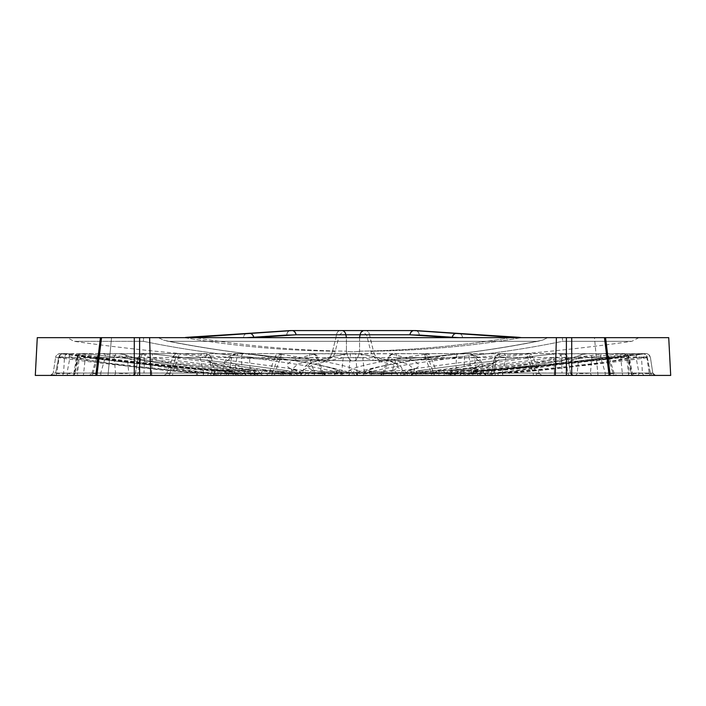 <?xml version="1.0" encoding="UTF-8"?>
<svg xmlns="http://www.w3.org/2000/svg" width="706" height="706" viewBox="0 0 706 706"><rect width="100%" height="100%" fill="white"/><g stroke="black" fill="none" stroke-linecap="round" stroke-linejoin="round"><path stroke-width="0.53" stroke-dasharray="3.53 2.65" d="M37.277 337.653L111.53 337.653L101.549 337.653L96.881 375.424L108 375.424L111.53 337.653L100.446 337.653L101.549 337.653L96.881 375.424L108 375.424L95.778 375.424L134.29 375.424L89.115 375.424L93.024 373.024L143.998 373.024L144.456 357.598A4.677 3.274 -90 0 1 147.695 353.627A4.677 3.274 -90 0 1 148.181 353.671L152.046 353.927A4.677 0.477 96.5 0 1 152.099 353.909A4.677 0.477 96.5 0 1 152.134 357.739L151.596 373.086L280.467 373.086A2.833 2.339 -90 0 0 282.771 375.424L134.29 375.424L134.29 337.653L100.446 337.653L111.53 337.653L108 375.424L35.3 375.424M134.29 337.653L139.611 337.653L139.611 375.424L566.388 375.424L447.586 375.424L566.388 375.424L468.563 375.424L471.043 373.959L508.629 373.086L629.125 373.086C634.615 373.801 639.036 373.774 642.398 373.024L652.794 373.024L650.438 357.598A4.677 4.677 90 0 0 645.125 353.671L643.351 353.927A4.677 2.93 -98.3 0 1 643.369 353.927A4.677 2.93 -98.3 0 1 646.872 357.739L649.22 373.086L502.725 373.086A2.833 0.529 90 0 1 502.204 375.424L655.592 375.424L566.388 375.424L566.388 337.653L571.71 337.653L571.71 375.424L610.222 375.424L598 375.424L609.119 375.424L604.451 337.653L571.71 337.653M670.7 375.424L598 375.424L609.119 375.424L604.451 337.653L605.554 337.653L604.451 337.653L605.554 337.653L610.222 375.424M423.229 375.424L616.885 375.424L612.976 373.024L562.002 373.024L561.544 357.598A4.677 3.274 90 0 0 558.305 353.627A4.677 3.274 90 0 0 557.819 353.671L553.954 353.927A4.677 0.477 -96.5 0 0 553.901 353.909A4.677 0.477 -96.5 0 0 553.866 357.739L554.404 373.086L425.533 373.086A2.833 2.339 90 0 1 423.229 375.424L415.216 375.424L422.135 375.424L423.6 373.968L465.175 373.086L605.316 373.086C612.87 373.801 615.42 373.774 612.976 373.024A2.833 2.453 -90 0 0 615.403 375.424L422.135 375.424M412.013 375.424L415.216 375.424A2.833 2.48 90 0 0 417.564 373.5L414.599 373.748L412.013 375.424M101.161 375.424A2.833 0.477 -90 0 1 100.684 373.086C93.13 373.801 90.58 373.774 93.024 373.024A2.833 2.453 90 0 1 90.597 375.424L282.771 375.424M293.987 375.424L290.784 375.424A2.833 2.48 -90 0 1 288.436 373.5L291.401 373.748L293.987 375.424M234.242 375.424L52.809 375.424L55.677 373.024L77.66 373.024L79.169 357.598A4.677 4.307 -90 0 1 83.423 353.627L83.423 353.627A4.677 4.307 -90 0 1 84.058 353.671L87.103 353.927A4.677 1.324 96.8 0 0 87.023 353.909A4.677 1.324 96.8 0 0 85.249 357.739L83.687 373.086L232.715 373.086A2.833 1.553 -90 0 0 234.242 375.424L256.366 375.424L253.842 373.889L208.067 373.086L67.008 373.086C59.957 373.801 56.18 373.774 55.677 373.024A2.833 2.806 90 0 1 52.906 375.424L252.933 375.424L247.568 371.559L226.149 370.526A4.677 1.394 -85.8 0 0 224.64 373.571A2.833 0.777 -90 0 1 223.908 375.424M533.842 375.424A2.833 0.627 90 0 1 533.224 373.086C540.116 373.801 541.061 373.774 536.057 373.024A2.833 1.73 -90 0 0 537.769 375.424L361.604 375.424L541.996 375.424L539.34 373.589L536.057 373.024L463.842 373.024L464.504 357.598A4.677 1.756 90 0 0 462.774 353.627A4.677 1.756 90 0 0 462.518 353.671L458.423 353.927A4.677 2.215 -97.4 0 0 458.079 353.918A4.677 2.215 -97.4 0 0 456.403 357.739L455.829 373.086L366.741 373.086A2.833 2.771 90 0 1 364.014 375.424M361.454 375.424L361.604 375.424A2.833 2.815 90 0 0 364.278 373.5L361.454 375.424M432.169 375.424L241.037 375.424L432.169 375.424M503.687 375.424A2.833 1.412 90 0 1 502.293 373.024L567.924 373.024A2.833 2.03 90 0 0 569.936 375.424L566.388 375.424M442.98 375.424L447.586 375.424L449.59 373.968L445.512 373.862L442.98 375.424M488.27 375.424L488.437 375.424A2.833 2.789 -90 0 0 491.182 373.086L488.27 375.424M172.158 375.424L344.396 375.424L163.995 375.424L166.651 373.589L169.943 373.024A2.833 1.73 -90 0 1 168.231 375.424L172.158 375.424A2.833 0.627 90 0 0 172.776 373.086C165.884 373.801 164.939 373.774 169.943 373.024L242.158 373.024A2.833 1.05 -90 0 1 241.117 375.424M344.546 375.424L344.396 375.424A2.833 2.815 -90 0 1 341.722 373.5L344.546 375.424M347.246 375.424A2.833 2.78 -90 0 0 349.982 373.086L272.295 373.086A2.833 1.633 90 0 1 270.689 375.424L406.135 375.424L266.171 375.424L268.81 373.606L275.146 356.954M456.182 375.424L381.752 375.424L410.927 375.424L402.023 375.424L404.626 373.703L409.771 373.086L384.108 373.086L380.057 375.424L381.752 375.424A2.833 2.392 -90 0 0 384.108 373.086C381.416 373.801 383.852 373.774 391.442 373.024L471.582 373.024L469.137 357.598A4.677 1.827 -90 0 0 467.337 353.627A4.677 1.827 -90 0 0 467.063 353.671L469.799 353.927A4.677 4.448 111.7 0 1 471.802 354.209A4.677 4.448 111.7 0 1 471.811 354.218A4.677 4.448 111.7 0 1 474.52 357.739L476.885 373.086L483.672 373.086L453.852 373.086A2.833 2.365 90 0 0 456.182 375.424L413.928 375.424L415.216 373.968L405.562 373.571A4.677 4.448 76.8 0 1 408.721 370.641L414.89 368.435L414.325 369.635L409.771 373.086A2.833 2.771 90 0 1 407.035 375.424M405.562 373.571A2.833 2.727 90 0 1 403.011 375.424L413.928 375.424M592.625 375.424A2.833 2.242 90 0 1 590.41 373.024L631.032 373.086A2.833 2.471 -90 0 0 633.467 375.424L634.147 375.424A2.833 2.63 90 0 1 631.552 373.024L628.755 357.598A4.677 4.333 -90 0 0 624.466 353.627L624.466 353.627A4.677 4.333 -90 0 0 623.83 353.671L623.61 353.927A4.677 4.086 -103.4 0 1 628.252 357.739L631.032 373.086L509.37 373.086A2.833 0.574 90 0 0 509.935 375.424M466.278 375.424L469.252 373.968L466.278 375.424M292.072 375.424L290.784 373.968L300.438 373.571A2.833 2.727 -90 0 0 302.989 375.424L303.977 375.424L301.374 373.703L296.229 373.086L321.892 373.086L325.951 375.424L219.54 375.424L324.248 375.424A2.833 2.392 90 0 1 321.892 373.086C324.584 373.801 322.139 373.774 314.558 373.024L234.418 373.024L236.863 357.598A4.677 1.827 90 0 1 238.663 353.627A4.677 1.827 90 0 1 238.937 353.671L236.201 353.927A4.677 4.448 -111.7 0 0 234.198 354.209A4.677 4.448 -111.7 0 0 234.189 354.218A4.677 4.448 -111.7 0 0 231.48 357.739L229.115 373.086L222.328 373.086L252.148 373.086A2.833 2.365 -90 0 1 249.818 375.424M482.092 375.424L449.634 375.424L452.158 373.889L497.933 373.086L638.992 373.086C646.052 373.801 649.829 373.774 650.323 373.024L628.34 373.024L626.831 357.598A4.677 4.307 90 0 0 622.577 353.627L622.577 353.627A4.677 4.307 90 0 0 621.942 353.671L618.897 353.927A4.677 1.324 -96.8 0 1 618.977 353.909A4.677 1.324 -96.8 0 1 620.75 357.739L622.313 373.086L473.285 373.086A2.833 1.553 90 0 1 471.758 375.424L653.191 375.424L650.323 373.024A2.833 2.806 -90 0 0 653.094 375.424L482.092 375.424A2.833 0.777 90 0 1 481.36 373.571A4.677 1.394 85.8 0 0 479.851 370.526C534.98 366.405 587.648 361.013 637.862 354.341L641.966 353.671A4.677 4.624 -90 0 1 647.225 357.598L650.323 373.024M459.35 375.424A2.833 1.774 90 0 0 461.027 373.5A4.677 2.824 -95.2 0 1 463.374 370.35C510.817 366.017 562.682 360.537 618.977 353.909L642.654 353.627C645.496 354.085 647.04 355.339 647.27 357.377L620.75 357.739C568.683 363.722 519.528 368.841 473.285 373.086L461.027 373.5C451.778 373.774 449.828 373.933 455.185 373.968L453.067 375.424L471.758 375.424M113.366 375.424L239.157 375.424L113.366 375.424A2.833 2.242 90 0 0 115.581 373.024L74.448 373.024A2.833 2.63 90 0 1 71.853 375.424L72.533 375.424A2.833 2.471 -90 0 0 74.968 373.086L196.63 373.086A2.833 0.574 -90 0 1 196.065 375.424M239.722 375.424L236.748 373.968L239.722 375.424M79.151 375.424L237.437 375.424L234.957 373.959L197.371 373.086L76.875 373.086A2.833 2.312 90 0 0 79.151 375.424L237.234 375.424L231.03 371.559L214.13 370.526L214.598 375.424M303.112 375.424L435.311 375.424L303.112 375.424A2.833 2.78 -90 0 0 305.857 373.086L334.626 373.968L356.018 373.086L433.705 373.086L437.19 373.606L439.829 375.424L435.311 375.424A2.833 1.633 90 0 1 433.705 373.086C438.885 373.801 438.082 373.774 431.269 373.024L348.808 373.024L350.538 353.671L346.84 353.927A4.677 3.609 -100.2 0 0 346.002 353.953A4.677 3.609 -100.2 0 0 343.195 357.739L341.598 373.086L302.653 373.086L305.857 373.086L303.156 370.218L313.941 364.278L343.195 357.739L350.494 357.598L425.268 357.598L431.269 373.024A2.833 0.741 -90 0 0 432.001 375.424M258.414 375.424L132.622 375.424L135.481 373.086A2.833 2.815 -90 0 1 132.71 375.424L258.414 375.424L256.41 373.968L260.488 373.862L263.02 375.424L258.414 375.424M217.73 375.424L217.563 375.424A2.833 2.789 -90 0 1 214.818 373.086L217.73 375.424M645.099 375.424A2.833 2.736 90 0 1 642.398 373.024L641.533 357.598C638.348 356.442 633.962 356.627 628.366 358.154A4.677 3.662 -100.8 0 1 631.19 354.377A4.677 3.662 -100.8 0 1 631.402 354.341L636.38 353.671A4.677 4.536 90 0 1 641.533 357.598L646.872 357.739C604.292 363.722 556.249 368.841 502.725 373.086L471.22 373.968L468.766 375.424L502.204 375.424M555.26 375.424L556.407 337.653L566.388 337.653M556.407 337.653L149.593 337.653L150.74 375.424M149.593 337.653L139.611 337.653M211.906 375.424A2.833 1.553 -90 0 1 210.37 373.086L128.774 373.086A2.833 2.762 90 0 0 131.501 375.424M237.234 373.951L233.086 371.427L223.308 370.535C178.062 367.261 145.224 361.984 124.785 354.694A4.677 4.474 113.8 0 0 123.444 354.341L118.352 353.671A4.677 3.751 -90 0 0 117.814 353.627L124.785 354.694A4.677 4.474 113.8 0 1 127.362 358.154L128.774 373.086C125.686 373.801 121.291 373.774 115.581 373.024L114.09 357.598C119.367 356.442 123.797 356.627 127.362 358.154C141.085 364.075 168.76 369.053 210.379 373.086L236.748 373.968L233.059 371.559L223.246 370.526A4.677 2.153 -85.5 0 1 223.308 370.535A4.677 2.153 -85.5 0 1 225.064 373.571A2.833 1.377 -90 0 0 226.361 375.424M77.748 357.739L77.245 357.598L77.748 357.739L74.968 373.086L74.448 373.024L77.245 357.598A4.677 4.333 90 0 1 82.17 353.671L82.39 353.927A4.677 4.086 103.4 0 0 77.748 357.739C104.356 363.722 143.98 368.841 196.63 373.086L236.748 373.968M197.901 375.424A2.833 0.529 -90 0 1 197.371 373.086C148.472 369.053 108.556 364.075 77.634 358.154A4.677 3.662 100.8 0 0 74.81 354.377A4.677 3.662 100.8 0 0 74.598 354.341L69.62 353.671A4.677 4.536 -90 0 0 64.467 357.598L63.602 373.024A2.833 2.736 90 0 1 60.901 375.424M214.13 370.526L189.19 368.611C142.488 364.667 104.364 359.919 74.81 354.377L68.967 353.627L60.169 353.627L57.963 354.183L56.401 355.542L55.553 357.598A4.677 4.677 -90 0 1 60.875 353.671L62.649 353.927A4.677 2.93 98.3 0 0 62.631 353.927A4.677 2.93 98.3 0 0 59.127 357.739L56.78 373.086L203.275 373.086C149.751 368.841 101.708 363.722 59.127 357.739L55.562 357.598L53.232 373.024L55.562 357.598L64.467 357.598C67.652 356.442 72.038 356.627 77.634 358.154L76.875 373.086C71.385 373.801 66.964 373.774 63.602 373.024L53.206 373.024A2.833 2.833 -90 0 1 50.435 375.424M50.408 375.424L53.206 373.024L56.78 373.086A2.833 1.747 -90 0 1 55.05 375.424M62.649 353.927C108.715 360.545 160.183 366.017 217.042 370.341A4.677 1.191 94.3 0 1 217.069 370.341A4.677 1.191 94.3 0 1 217.951 373.5L203.275 373.086A2.833 0.529 -90 0 0 203.796 375.424M218.701 375.424A2.833 0.785 -90 0 1 217.951 373.5L234.78 373.968M268.81 373.606L272.295 373.086C267.115 373.801 267.918 373.774 274.731 373.024A2.833 0.741 -90 0 1 273.999 375.424M272.295 373.086L277.82 358.154A4.677 2.85 98.4 0 1 280.741 354.341C279.073 353.98 279.505 353.75 282.021 353.671A4.677 1.138 90 0 0 281.862 353.627A4.677 1.138 90 0 0 280.732 357.598L274.731 373.024L403.347 373.086L400.143 373.086L402.844 370.218L392.059 364.278L362.805 357.739L364.402 373.086A2.833 2.224 -90 0 0 366.59 375.424M357.192 373.024L355.462 353.671L359.16 353.927C394.778 360.545 405.862 366.017 392.386 370.341A4.677 4.51 -105.8 0 1 396.737 373.5L400.143 373.086A2.833 2.78 90 0 0 402.888 375.424M370.994 375.424L371.374 373.968L349.982 373.086C340.68 369.053 316.623 364.075 277.82 358.154L275.137 356.945M399.314 375.424A2.833 2.718 90 0 1 396.737 373.5L371.374 373.968L371.965 371.559C363.166 371.497 358.11 371.153 356.786 370.526A4.677 4.642 -51.5 0 0 352.444 373.571A2.833 2.815 -90 0 1 349.805 375.424M362.805 357.739L280.732 357.598L275.146 356.945C275.499 354.88 277.74 353.768 281.862 353.627L359.998 353.953A4.677 3.609 100.2 0 1 362.805 357.739M226.423 375.424A2.833 2.727 -90 0 0 229.115 373.086L234.418 373.024A2.833 1.121 -90 0 1 233.307 375.424M314.205 375.424L314.558 373.024L309.352 357.598L317.929 357.307L317.073 358.154A4.677 4.033 -103.3 0 0 313.217 354.341C313.941 353.98 312.908 353.75 310.128 353.671A4.677 0.688 -90 0 0 310.031 353.627A4.677 0.688 -90 0 0 309.352 357.598L231.48 357.739L224.093 363.069C228.047 355.197 228.426 357.51 234.18 354.218M298.965 375.424A2.833 2.771 -90 0 1 296.229 373.086L291.675 369.635L297.711 364.199L317.073 358.154L321.892 373.086M219.54 375.424L222.328 373.086L224.093 363.069L230.747 368.488L252.148 373.086L290.784 373.968L288.807 371.559C296.052 371.497 298.576 371.153 296.352 370.526A4.677 4.448 -76.8 0 1 297.27 370.641A4.677 4.448 -76.8 0 1 297.279 370.641A4.677 4.448 -76.8 0 1 300.438 373.571M236.201 353.927C220.916 360.545 230.377 366.017 264.582 370.341A4.677 3.707 96.8 0 0 260.911 373.5A2.833 2.215 -90 0 1 258.82 375.424M339.409 375.424A2.833 2.224 -90 0 0 341.598 373.086L348.808 373.024L348.773 375.424M358.754 375.424A2.833 2.78 90 0 1 356.018 373.086C365.32 369.053 389.377 364.075 428.18 358.154A4.677 2.85 -98.4 0 0 425.259 354.341C426.927 353.98 426.495 353.75 423.979 353.671A4.677 1.138 -90 0 1 424.138 353.627A4.677 1.138 -90 0 1 425.268 357.598L430.854 356.945C430.501 354.88 428.26 353.768 424.138 353.627L346.002 353.953C325.793 357.642 313.12 361.101 307.975 364.322C306.528 364.49 304.93 366.449 303.156 370.218L302.653 373.086L299.865 375.424M335.006 375.424L334.035 371.559C342.834 371.497 347.89 371.153 349.214 370.526A4.677 4.642 51.5 0 1 353.556 373.571A2.833 2.815 90 0 0 356.195 375.424M346.84 353.927C311.222 360.545 300.138 366.017 313.614 370.341A4.677 4.51 105.8 0 0 309.263 373.5A2.833 2.718 -90 0 1 306.686 375.424M454.461 375.424A2.833 1.386 -90 0 0 455.829 373.086L463.842 373.024A2.833 1.05 -90 0 0 464.883 375.424M417.67 375.424A2.833 2.365 90 0 1 415.34 373.086L533.224 373.086L527.832 358.154A4.677 1.227 -96.9 0 0 526.297 354.341C528.653 353.98 528.9 353.75 527.02 353.671A4.677 2.789 -90 0 1 527.426 353.627A4.677 2.789 -90 0 1 527.435 353.627A4.677 2.789 -90 0 1 530.18 357.598L536.057 373.024M530.18 357.598L456.403 357.739C409.383 363.722 379.493 368.841 366.741 373.086L364.278 373.5L381.258 373.968L415.34 373.086L527.832 358.154L533.092 356.83C531.892 354.553 530.003 353.485 527.426 353.627L458.079 353.918C406.691 360.589 376.157 366.246 366.467 370.888A4.677 4.624 -118.1 0 0 366.458 370.888A4.677 4.624 -118.1 0 0 364.278 373.5M380.675 375.424L382.158 371.559L402.641 370.526A4.677 4.13 81.4 0 1 406.594 373.571A2.833 2.48 90 0 0 408.924 375.424M458.423 353.927C407.883 360.545 377.957 366.017 368.638 370.341A4.677 4.624 -118.1 0 0 366.467 370.888L364.111 373.562M623.063 375.424A2.833 0.768 -90 0 1 622.313 373.086L628.34 373.024A2.833 2.603 -90 0 0 630.917 375.424M637.5 375.424A2.833 1.509 90 0 0 638.992 373.086L636.177 358.154A4.677 2.294 -97.7 0 1 637.862 354.341M498.498 375.424A2.833 0.574 90 0 1 497.933 373.086C546.673 369.053 592.758 364.075 636.177 358.154C642.937 356.627 646.625 356.442 647.225 357.598M455.185 373.968L458.432 371.559L479.851 370.526M618.897 353.927C562.7 360.545 510.915 366.017 463.533 370.341A4.677 2.824 -95.2 0 0 463.383 370.35C450.366 372.009 456.703 370.518 452.158 373.889M650.95 375.424A2.833 1.747 -90 0 1 649.22 373.086L652.768 373.024L655.592 375.424M655.565 375.424A2.833 2.833 -90 0 1 652.768 373.024L650.447 357.598C648.902 354.589 647.358 353.265 645.813 353.627L643.369 353.927C597.311 360.545 545.835 366.017 488.931 370.341A4.677 1.191 -94.3 0 0 488.931 370.341A4.677 1.191 -94.3 0 0 488.049 373.5A2.833 0.785 90 0 1 487.299 375.424M626.849 375.424A2.833 2.312 90 0 0 629.125 373.086L628.366 358.154C597.444 364.075 557.528 369.053 508.629 373.086A2.833 0.529 90 0 1 508.099 375.424M471.22 373.968L474.97 371.559L491.87 370.526L491.402 375.424M275.87 372.565L462.077 372.565L275.87 372.565M554.069 375.424L554.404 373.086L562.002 373.024A2.833 1.977 -90 0 0 563.953 375.424M604.839 375.424A2.833 0.477 90 0 0 605.316 373.086L600.877 358.154A4.677 0.574 -96.7 0 1 600.947 354.341L603.568 353.671A4.677 4.007 -90 0 1 604.159 353.627L604.159 353.627A4.677 4.007 -90 0 1 608.122 357.598L612.976 373.024M466.745 375.424A2.833 1.589 90 0 1 465.175 373.086C506.334 369.053 551.571 364.075 600.877 358.154C607.778 356.627 610.196 356.442 608.122 357.598L609.084 356.971C607.495 354.35 605.854 353.229 604.159 353.627L553.901 353.909C495.983 360.545 451.611 366.035 420.794 370.376L420.794 370.376A4.677 4.024 -98.1 0 0 417.564 373.5C412.26 373.774 414.272 373.933 423.6 373.968L425.842 371.559L448.522 370.526A4.677 2.992 84.8 0 1 451.469 373.571A2.833 1.765 90 0 0 453.128 375.424M608.122 357.598L553.866 357.739L425.541 373.086L417.564 373.5M553.954 353.927C496.194 360.545 451.964 366.017 421.279 370.341A4.677 4.024 -98.1 0 0 420.794 370.376C417.175 370.65 415.11 371.771 414.599 373.748M82.937 375.424A2.833 0.768 90 0 0 83.687 373.086L77.66 373.024A2.833 2.603 90 0 1 75.083 375.424M68.5 375.424A2.833 1.509 -90 0 1 67.008 373.086L69.823 358.154A4.677 2.294 97.7 0 0 68.138 354.341L64.034 353.671A4.677 4.624 90 0 0 58.774 357.598L55.677 373.024M207.502 375.424A2.833 0.574 -90 0 0 208.067 373.086C159.327 369.053 113.242 364.075 69.823 358.154C63.063 356.627 59.375 356.442 58.774 357.598L58.73 357.377C58.96 355.339 60.504 354.085 63.346 353.627L87.023 353.909C143.318 360.537 195.183 366.017 242.626 370.35A4.677 2.824 95.2 0 1 244.973 373.5C254.222 373.774 256.172 373.933 250.815 373.968M58.774 357.598L85.249 357.739C137.317 363.722 186.472 368.841 232.715 373.086L244.973 373.5A2.833 1.774 -90 0 0 246.65 375.424M87.103 353.927C143.3 360.545 195.085 366.017 242.467 370.341A4.677 2.824 95.2 0 1 242.617 370.35C255.634 372.009 249.297 370.518 253.842 373.889M288.33 375.424A2.833 2.365 -90 0 0 290.66 373.086L172.776 373.086L178.168 358.154L290.66 373.086L324.742 373.968L323.842 371.559L303.359 370.526A4.677 4.13 -81.4 0 0 299.406 373.571A2.833 2.48 -90 0 1 297.076 375.424M339.251 373.086C326.499 368.841 296.617 363.722 249.597 357.739L250.171 373.086A2.833 1.386 -90 0 0 251.539 375.424M169.943 373.024L175.82 357.598L178.168 358.154A4.677 1.227 96.9 0 1 179.703 354.341C177.347 353.98 177.1 353.75 178.98 353.671A4.677 2.789 90 0 0 178.574 353.627A4.677 2.789 90 0 0 175.82 357.598L241.487 357.598A4.677 1.756 -90 0 1 243.226 353.627A4.677 1.756 -90 0 1 243.482 353.671L247.577 353.927A4.677 2.215 97.4 0 1 247.921 353.918A4.677 2.215 97.4 0 1 249.597 357.739L241.487 357.598L242.158 373.024L339.259 373.086A2.833 2.771 -90 0 0 341.986 375.424M339.259 373.086L341.722 373.5L324.742 373.968L325.325 375.424M175.82 357.598L172.908 356.83L166.651 373.589M151.931 375.424L151.596 373.086L143.998 373.024A2.833 1.977 90 0 1 142.047 375.424M239.255 375.424A2.833 1.589 -90 0 0 240.825 373.086L100.684 373.086L105.123 358.154A4.677 0.574 96.7 0 0 105.053 354.341L102.432 353.671A4.677 4.007 90 0 0 101.849 353.627A4.677 4.007 90 0 0 101.841 353.627A4.677 4.007 90 0 0 97.878 357.598L93.024 373.024M97.878 357.598L152.134 357.739L280.459 373.086L288.436 373.5C293.74 373.774 291.728 373.933 282.4 373.968L240.825 373.086C199.666 369.053 154.429 364.075 105.123 358.154C98.222 356.627 95.804 356.442 97.878 357.598L96.916 356.971C97.604 354.897 99.246 353.785 101.849 353.627L152.099 353.909C210.017 360.545 254.389 366.035 285.206 370.376L285.206 370.376A4.677 4.024 98.1 0 1 288.436 373.5M283.865 375.424L280.158 371.559L257.478 370.526A4.677 2.992 -84.8 0 0 254.531 373.571A2.833 1.765 -90 0 1 252.872 375.424M152.046 353.927C209.806 360.545 254.036 366.017 284.721 370.341A4.677 4.024 98.1 0 1 285.206 370.376C288.833 370.659 290.898 371.78 291.401 373.748M479.577 375.424A2.833 2.727 90 0 1 476.885 373.086L471.582 373.024A2.833 1.121 90 0 0 472.693 375.424M391.795 375.424L391.442 373.024L396.648 357.598L388.079 357.307L388.927 358.154A4.677 4.033 103.3 0 1 392.783 354.341C392.059 353.98 393.092 353.75 395.872 353.671A4.677 0.688 90 0 1 395.969 353.627A4.677 0.688 90 0 1 396.648 357.598L474.52 357.739L481.907 363.069C477.953 355.197 477.583 357.51 471.82 354.218M483.672 373.086L481.907 363.069L475.253 368.488L453.852 373.086L415.216 373.968L417.193 371.559C409.939 371.497 407.424 371.153 409.648 370.526A4.677 4.448 76.8 0 0 408.721 370.641L404.617 373.703M384.108 373.086L388.927 358.154L408.297 364.199L414.325 369.635L413.716 373.086M469.799 353.927C485.084 360.545 475.623 366.017 441.418 370.341A4.677 3.707 -96.8 0 1 445.089 373.5A2.833 2.215 90 0 0 447.18 375.424M574.499 375.424A2.833 2.762 90 0 0 577.217 373.086C580.306 373.801 584.7 373.774 590.41 373.024L591.91 357.598C586.633 356.442 582.203 356.627 578.629 358.154A4.677 4.474 -113.8 0 1 582.547 354.341L587.639 353.671A4.677 3.751 90 0 1 588.177 353.627A4.677 3.751 90 0 1 588.195 353.627A4.677 3.751 90 0 1 591.91 357.598L628.755 357.598M494.085 375.424A2.833 1.562 90 0 0 495.621 373.086L577.217 373.086L578.629 358.154C564.897 364.075 537.222 369.053 495.621 373.086L469.252 373.968L472.941 371.559L482.754 370.526A4.677 2.153 85.5 0 0 482.692 370.535A4.677 2.153 85.5 0 0 480.936 373.571A2.833 1.377 90 0 1 479.639 375.424M628.252 357.739C601.644 363.722 562.02 368.841 509.37 373.086L469.252 373.968M623.61 353.927C594.681 360.545 551.368 366.017 493.679 370.341A4.677 0.627 -94.2 0 1 494.5 373.5L494.8 375.424M573.29 375.424A2.833 2.815 -90 0 1 570.519 373.086L492.206 373.086A2.833 1.597 90 0 0 493.776 375.424M491.182 373.086C491.402 373.801 495.1 373.774 502.293 373.024L505.92 357.598C499.354 356.442 495.559 356.627 494.553 358.154A4.677 4.607 133.3 0 1 498.763 354.341L503.193 353.671A4.677 2.4 90 0 1 503.537 353.627A4.677 2.4 90 0 1 503.546 353.627A4.677 2.4 90 0 1 505.92 357.598L565.091 357.598A4.677 3.336 -90 0 0 561.799 353.627A4.677 3.336 -90 0 0 561.305 353.671L562.664 353.927A4.677 4.615 -137.7 0 1 567.73 357.739L570.519 373.086L567.924 373.024L565.091 357.598L567.783 357.66C565.621 354.209 563.626 352.868 561.791 353.627L503.546 353.627C500.298 352.735 497.298 354.165 494.527 357.907L496.009 361.481L486.46 367.808L460.912 373.086L493.962 373.086L491.182 373.086L494.553 358.154M458.6 375.424A2.833 2.347 90 0 0 460.912 373.086L450.684 373.571C444.215 373.809 443.853 373.942 449.59 373.968L452.652 371.559C448.054 371.497 448.46 371.153 453.879 370.526A4.677 3.574 83.8 0 0 453.614 370.544A4.677 3.574 83.8 0 0 450.684 373.571A2.833 2.215 90 0 1 448.601 375.424M567.73 357.739C561.138 363.722 535.96 368.841 492.206 373.086L449.59 373.968M562.664 353.927C555.278 360.545 526.72 366.017 476.991 370.341A4.677 2.347 -94.8 0 1 479.418 373.5A2.833 1.368 90 0 0 480.715 375.424M247.4 375.424A2.833 2.347 -90 0 1 245.088 373.086L214.818 373.086C214.598 373.801 210.9 373.774 203.707 373.024A2.833 1.412 90 0 1 202.313 375.424M214.818 373.086L211.447 358.154A4.677 4.607 -133.3 0 0 207.237 354.341L202.807 353.671A4.677 2.4 -90 0 0 202.463 353.627A4.677 2.4 -90 0 0 200.08 357.598L203.707 373.024L138.076 373.024A2.833 2.03 90 0 1 136.064 375.424M135.481 373.086L138.076 373.024L140.909 357.598A4.677 3.336 90 0 1 144.201 353.627A4.677 3.336 90 0 1 144.695 353.671L143.336 353.927C150.722 360.545 179.28 366.017 229.009 370.341A4.677 2.347 94.8 0 0 226.582 373.5L213.794 373.086C170.031 368.841 144.862 363.722 138.27 357.739L135.481 373.086L213.794 373.086A2.833 1.597 -90 0 1 212.224 375.424M225.285 375.424A2.833 1.368 -90 0 0 226.582 373.5L256.41 373.968C262.155 373.942 261.785 373.809 255.316 373.571L245.088 373.086L219.531 367.808L210 361.481L211.447 358.154C210.441 356.627 206.646 356.442 200.08 357.598L138.217 357.66L135.411 373.103M214.968 373.236L211.447 358.154M518.972 337.336L510.95 337.653L519.342 337.353M510.95 337.653A1934.493 1347.11 104 0 1 359.575 351.173C358.313 357.916 356.115 361.154 353 360.898L353 360.898C349.885 361.154 347.687 357.916 346.425 351.173A9.443 2.286 -0 0 0 359.575 351.173A9.443 2.286 -0 0 1 346.425 351.173C347.687 357.916 349.885 361.154 353 360.898C356.115 361.154 358.313 357.916 359.575 351.173A1934.493 1347.11 104 0 0 510.95 337.653L547.618 337.653L542.755 340.071L536.975 341.325L542.711 340.08L547.618 337.653L462.607 337.653A5.666 3.954 -86.2 0 0 459.138 333.47A5.666 3.954 -86.2 0 0 458.926 333.461L415.631 330.576L456.164 333.461A5.666 4.051 -86.1 0 0 452.105 337.653L359.575 337.653L452.105 337.653L409.904 334.776A5.666 4.007 90 0 1 413.769 330.576L365.664 330.576C359.61 330.576 359.61 330.576 365.664 330.576C359.61 330.576 359.61 330.576 365.664 330.576L413.769 330.576A5.666 4.007 -90 0 1 413.963 330.576A5.666 4.051 -86.1 0 0 409.904 334.776L296.096 334.776A5.666 4.051 86.1 0 0 292.037 330.576L247.074 333.461A5.666 3.954 86.2 0 0 246.888 333.47A5.666 3.954 86.2 0 0 243.393 337.653L187.028 337.336M190.876 337.097L186.658 337.353L195.05 337.653L184.548 337.653L253.895 337.653A5.666 4.051 86.1 0 0 249.836 333.461L292.037 330.576A5.666 4.007 90 0 1 292.231 330.576L344.916 330.576L339.445 334.776L338.668 337.653L243.393 337.653A5.666 3.954 86.2 0 1 246.888 333.47L246.862 333.47M184.548 337.653A1934.493 1347.11 104 0 0 332.552 351.173L335.924 337.653L332.552 351.173A1934.493 1347.11 104 0 1 184.548 337.653L338.668 337.653L335.138 351.817L332.552 351.173L335.138 351.817C335.571 357.068 324.01 362.24 322.51 360.898C327.205 361.154 330.549 357.916 332.552 351.173C330.549 357.916 327.205 361.154 322.51 360.898A1946.142 1355.22 -76 0 1 143.424 341.325L143.609 337.653L184.548 337.653L143.609 337.653L143.424 341.325A1946.142 1355.22 -76 0 0 322.51 360.898A1972.476 1972.476 0 0 1 74.13 341.325L67.132 337.653L143.609 337.653L67.132 337.653M290.342 330.576A5.666 3.954 86.2 0 0 290.184 330.584A5.666 3.954 86.2 0 0 286.689 334.776A5.666 4.007 -90 0 1 290.563 330.576L340.336 330.576C346.39 330.576 346.39 330.576 340.336 330.576C346.39 330.576 346.39 330.576 340.336 330.576L292.231 330.576A5.666 4.007 -90 0 1 296.096 334.776L253.895 337.653L158.382 337.653L163.245 340.071L169.025 341.325L163.289 340.08L158.382 337.653L195.05 337.653A1934.493 1347.11 -104 0 0 346.425 351.173A1934.493 1347.11 -104 0 1 195.05 337.653M416.002 330.602A5.666 3.954 -86.2 0 1 419.311 334.776A5.666 3.954 -86.2 0 0 415.816 330.584A5.666 3.954 -86.2 0 0 415.631 330.576A5.666 4.007 90 0 0 415.437 330.576A5.666 4.007 90 0 1 419.311 334.776L369.529 334.776L419.311 334.776L462.607 337.653L562.391 337.653L562.576 341.325L562.391 337.653L638.868 337.653L521.452 337.653A1934.493 1347.11 -104 0 1 373.448 351.173L370.862 351.817L373.448 351.173C375.442 357.916 378.787 361.154 383.49 360.898C378.787 361.154 375.442 357.916 373.448 351.173L370.076 337.653L462.607 337.653L367.332 337.653L370.076 337.653L369.529 334.776C365.593 334.776 365.593 334.776 369.529 334.776C365.593 334.776 365.593 334.776 369.529 334.776A5.666 4.007 90 0 0 365.664 330.576A5.666 4.007 -90 0 1 369.529 334.776L373.448 351.173A1934.493 1347.11 -104 0 0 521.452 337.653M459.297 333.488A5.666 3.954 -86.2 0 1 462.607 337.653L419.311 334.776A5.666 4.007 90 0 0 415.631 330.576M638.868 337.653L631.879 341.325A1972.476 1972.476 0 0 1 383.49 360.898A1946.142 1355.22 76 0 0 562.576 341.325C654.409 341.325 654.409 341.325 562.576 341.325C654.409 341.325 654.409 341.325 562.576 341.325A1946.142 1355.22 76 0 1 383.49 360.898C377.622 361.181 373.412 358.154 370.862 351.817L366.555 334.776L361.084 330.576L413.769 330.576M359.575 337.653L359.575 351.173L359.575 337.653L253.895 337.653L359.575 337.653L360.122 334.776A5.666 4.007 -90 0 1 363.996 330.576M353 360.898L353 360.898A1946.142 1355.22 -76 0 0 536.975 341.325A1946.142 1355.22 -76 0 1 353 360.898A1946.142 1355.22 76 0 1 169.025 341.325A1946.142 1355.22 76 0 0 353 360.898M352.859 360.898L352.859 360.898C291.101 359.945 228.982 353.291 166.501 340.954C228.982 353.291 291.101 359.945 352.859 360.898M158.382 337.653L547.618 337.653L158.382 337.653M359.16 353.927A4.677 3.609 100.2 0 1 359.998 353.953L373.686 356.654C385.22 359.107 393.33 361.666 398.016 364.322C399.525 364.552 401.14 366.511 402.844 370.218L403.347 373.086L406.135 375.424M636.38 353.671L645.822 353.627L637.05 353.627A4.677 4.536 90 0 1 637.05 353.627L631.19 354.377C601.636 359.919 563.503 364.667 516.801 368.611L631.402 354.341M143.336 353.927A4.677 4.615 137.7 0 0 138.27 357.739M211.473 357.898C209.682 354.58 206.681 353.159 202.463 353.627A4.677 2.4 -90 0 0 202.454 353.627L144.201 353.627C142.294 352.885 140.3 354.227 138.217 357.66M69.62 353.671L60.178 353.627A4.677 4.677 -90 0 1 60.195 353.627L62.631 353.927C108.689 360.545 160.165 366.017 217.069 370.341L231.03 371.559M77.245 357.598L114.09 357.598A4.677 3.751 -90 0 1 117.796 353.627A4.677 3.751 -90 0 0 117.796 353.627L81.534 353.627C79.954 353.062 78.304 354.359 76.575 357.518L73.777 373.095L70.988 375.424M430.863 356.945L428.18 358.154L433.705 373.086M256.41 373.968L253.348 371.559C257.946 371.497 257.54 371.153 252.121 370.526A4.677 3.574 -83.8 0 1 252.386 370.544A4.677 3.574 -83.8 0 1 255.316 373.571A2.833 2.215 -90 0 0 257.399 375.424M82.39 353.927C111.319 360.545 154.632 366.017 212.321 370.341A4.677 0.627 94.2 0 0 211.5 373.5L211.2 375.424M247.577 353.927C298.117 360.545 328.043 366.017 337.362 370.341A4.677 4.615 118.1 0 1 341.722 373.5M598 375.424L594.47 337.653L604.451 337.653L594.47 337.653L598 375.424M668.723 337.653L605.554 337.653M96.881 375.424L101.549 337.653M604.451 337.653L609.119 375.424M74.448 373.024L74.968 373.086M296.352 370.526C280.088 366.405 285.709 361.013 313.217 354.341M264.582 370.341L288.807 371.559M349.214 370.526C355.277 366.405 380.622 361.013 425.259 354.341M313.614 370.341C316.959 371.074 323.772 371.48 334.035 371.559M402.641 370.526C430.122 366.405 471.334 361.013 526.297 354.341M368.638 370.341C368.02 371.074 372.53 371.48 382.158 371.559M463.533 370.341C455.864 371.074 454.161 371.48 458.432 371.559M491.87 370.526L516.801 368.611M643.351 353.927C597.285 360.545 545.817 366.017 488.958 370.341L474.97 371.559M430.192 373.086L243.835 373.086L430.192 373.086M448.522 370.526C493.22 366.405 544.035 361.013 600.947 354.341M421.279 370.341C416.796 371.074 418.323 371.48 425.842 371.559M226.149 370.526C171.02 366.405 118.352 361.013 68.138 354.341M242.467 370.341C250.136 371.074 251.839 371.48 247.568 371.559M257.478 370.526C212.78 366.405 161.965 361.013 105.053 354.341M284.721 370.341C289.204 371.074 287.677 371.48 280.158 371.559M409.648 370.526C425.912 366.405 420.299 361.013 392.783 354.341M441.418 370.341L417.193 371.559M631.552 373.024L631.032 373.086M482.754 370.526C533.224 366.414 566.486 361.013 582.547 354.341M493.679 370.341L472.941 371.559M573.378 375.424L570.519 373.086M453.879 370.526C490.008 366.405 504.966 361.013 498.763 354.341M476.991 370.341L452.652 371.559M456.164 333.461L511.144 337.336M518.981 337.336L458.926 333.461M247.074 333.461L187.019 337.336M194.856 337.336L249.836 333.461M290.563 330.576A5.666 4.007 -90 0 0 290.369 330.576A5.666 4.007 -90 0 0 286.689 334.776A5.666 3.954 86.2 0 1 289.998 330.602M340.336 330.576A5.666 4.007 -90 0 0 336.471 334.776L286.689 334.776L336.471 334.776C340.407 334.776 340.407 334.776 336.471 334.776C340.407 334.776 340.407 334.776 336.471 334.776A5.666 4.007 90 0 1 340.336 330.576M286.689 334.776L243.393 337.653L286.689 334.776M342.004 330.576A5.666 4.007 -90 0 1 345.878 334.776L346.425 337.653L346.425 351.173L346.425 337.653M335.924 337.653L336.471 334.776L335.924 337.653M143.424 341.325C51.591 341.325 51.591 341.325 143.424 341.325C51.591 341.325 51.591 341.325 143.424 341.325M536.975 341.325L169.025 341.325L536.975 341.325M64.034 353.671L84.058 353.671M102.432 353.671L148.181 353.671M178.98 353.671L243.482 353.671M282.021 353.671L355.462 353.671M356.786 370.526C350.723 366.405 325.378 361.013 280.741 354.341M392.386 370.341C389.041 371.074 382.228 371.48 371.965 371.559M395.872 353.671L467.063 353.671M503.193 353.671L561.305 353.671M587.639 353.671L623.83 353.671M516.721 368.62A1972.476 1972.476 0 0 0 645.134 353.671L645.125 353.671M641.966 353.671L621.942 353.671M603.568 353.671L557.819 353.671M527.02 353.671L462.518 353.671M423.979 353.671L350.538 353.671M310.128 353.671L238.937 353.671M202.807 353.671L144.695 353.671M252.121 370.526C215.992 366.405 201.034 361.013 207.237 354.341M229.009 370.341L253.348 371.559M189.279 368.62A1972.476 1972.476 0 0 1 60.866 353.671L60.875 353.671M189.19 368.611L74.598 354.341M118.352 353.671L82.17 353.671M223.246 370.526C172.758 366.405 139.497 361.013 123.444 354.341M212.321 370.341L233.059 371.559M303.359 370.526C275.878 366.405 234.666 361.013 179.703 354.341M337.362 370.341C337.98 371.074 333.47 371.48 323.842 371.559M100.446 337.653L95.778 375.424M301.383 373.703C300.271 371.727 298.903 370.712 297.27 370.641L291.11 368.435L292.284 373.086L295.073 375.424M471.052 373.959C475.818 370.35 469.013 372.247 488.931 370.341M462.077 372.565L464.963 375.424M243.923 372.565L241.037 375.424M468.766 373.951L472.914 371.427L531.186 365.505L552.154 362.257C565.771 359.76 575.461 357.236 581.206 354.694L588.177 353.627L624.466 353.627C626.045 353.062 627.696 354.359 629.425 357.518L632.223 373.095L635.012 375.424M445.512 373.862C446.545 371.638 449.245 370.535 453.614 370.544L473.488 367.826C487.114 365.214 494.668 362.937 496.142 361.004L493.962 373.086L491.173 375.424M260.488 373.862C259.455 371.638 256.755 370.535 252.386 370.544C221.631 365.937 207.432 362.734 209.788 360.916L212.038 373.086L214.827 375.424M240.905 333.867L223.237 335.032M209.638 335.915L197.883 336.665M460.912 333.585L491.711 335.615M508.823 336.709L514.603 337.071M539.499 340.954C477.018 353.291 414.899 359.945 353.141 360.898C414.899 359.945 477.018 353.291 539.499 340.954M172.908 356.83C174.514 354.403 176.403 353.335 178.574 353.627L247.921 353.918C273.16 357.183 293.881 360.307 310.093 363.299C321.071 365.329 329.243 367.199 334.591 368.911L339.533 370.888L341.889 373.562M382.74 373.492L388.071 357.307C390.63 354.121 393.26 352.885 395.969 353.627L467.337 353.627L471.802 354.209M570.589 373.103L567.783 357.66M323.26 373.492L317.929 357.307C316.738 353.503 310.861 353.468 310.031 353.627L238.663 353.627L234.198 354.209M491.032 373.236L494.527 357.898M650.411 373.139L647.27 357.377M614.176 373.43L609.084 356.971M539.349 373.58L533.092 356.83M437.19 373.606L430.854 356.954M55.589 373.139L58.73 357.377M91.824 373.43L96.916 356.971M234.948 373.959L230.941 371.488L217.069 370.341"/><path stroke-width="1.06" d="M609.119 375.424L670.7 375.424L668.723 337.653L604.451 337.653L609.119 375.424L134.29 375.424L139.611 375.424L139.611 337.653L134.29 337.653L134.29 375.424L95.778 375.424L96.881 375.424L101.549 337.653L100.446 337.653L95.778 375.424M100.446 337.653L37.277 337.653L35.3 375.424L96.881 375.424M566.388 375.424L571.71 375.424L571.71 337.653L566.388 337.653L566.388 375.424L569.936 375.424M571.71 337.653L604.451 337.653M101.549 337.653L134.29 337.653M357.192 373.024L357.227 375.424M187.028 337.336L185.369 337.494M195.05 337.653L186.658 337.353L246.888 333.47A5.666 3.954 86.2 0 1 247.074 333.461L290.369 330.576A5.666 3.954 86.2 0 0 290.342 330.576M521.452 337.653L518.972 337.336M416.002 330.602A5.666 3.954 -86.2 0 0 415.816 330.584L459.112 333.47A5.666 3.954 -86.2 0 0 459.112 333.47L415.816 330.584A5.666 5.666 0 0 0 415.437 330.576A5.666 4.007 90 0 1 415.631 330.576A5.666 3.954 -86.2 0 1 415.816 330.584A5.666 5.666 0 0 0 415.437 330.576A5.666 4.007 90 0 1 415.631 330.576L458.926 333.461A5.666 3.954 -86.2 0 1 459.112 333.47L519.342 337.353L510.95 337.653M413.769 330.576L415.437 330.576L413.769 330.576A5.666 4.007 90 0 0 409.904 334.776L452.105 337.653A5.666 4.051 -86.1 0 1 456.164 333.461L413.963 330.576A5.666 4.007 -90 0 0 413.769 330.576L290.563 330.576A5.666 4.007 -90 0 0 290.369 330.576A5.666 4.007 -90 0 1 290.563 330.576A5.666 5.666 0 0 0 290.184 330.584L290.184 330.584A5.666 3.954 86.2 0 1 290.369 330.576L292.037 330.576A5.666 4.051 86.1 0 1 296.096 334.776A5.666 4.007 -90 0 0 292.231 330.576A5.666 4.007 90 0 0 292.037 330.576L249.836 333.461A5.666 4.051 86.1 0 1 253.895 337.653L296.096 334.776L409.904 334.776A5.666 4.051 -86.1 0 1 413.963 330.576L415.631 330.576M460.912 333.585L459.138 333.47A5.666 3.954 -86.2 0 1 459.297 333.488M344.916 330.576L361.084 330.576M566.388 337.653L556.407 337.653L555.26 375.424M150.74 375.424L149.593 337.653L556.407 337.653M139.611 337.653L149.593 337.653M187.019 337.336L247.074 333.461M511.144 337.336L456.164 333.461M289.998 330.602A5.666 3.954 86.2 0 1 290.184 330.584L240.905 333.867M363.996 330.576A5.666 4.007 90 0 0 360.122 334.776L359.575 337.653M342.004 330.576A5.666 4.007 90 0 1 345.878 334.776L346.425 337.653M458.926 333.461L518.981 337.336M249.836 333.461L194.856 337.336M605.554 337.653L610.222 375.424M483.672 373.086L486.46 375.424M413.716 373.086L410.927 375.424M223.237 335.032L209.638 335.915M197.883 336.665L190.876 337.097M290.563 330.576A5.666 5.666 0 0 0 290.184 330.584L246.888 333.47M491.711 335.615L508.823 336.709M514.603 337.071L519.342 337.353"/></g></svg>
